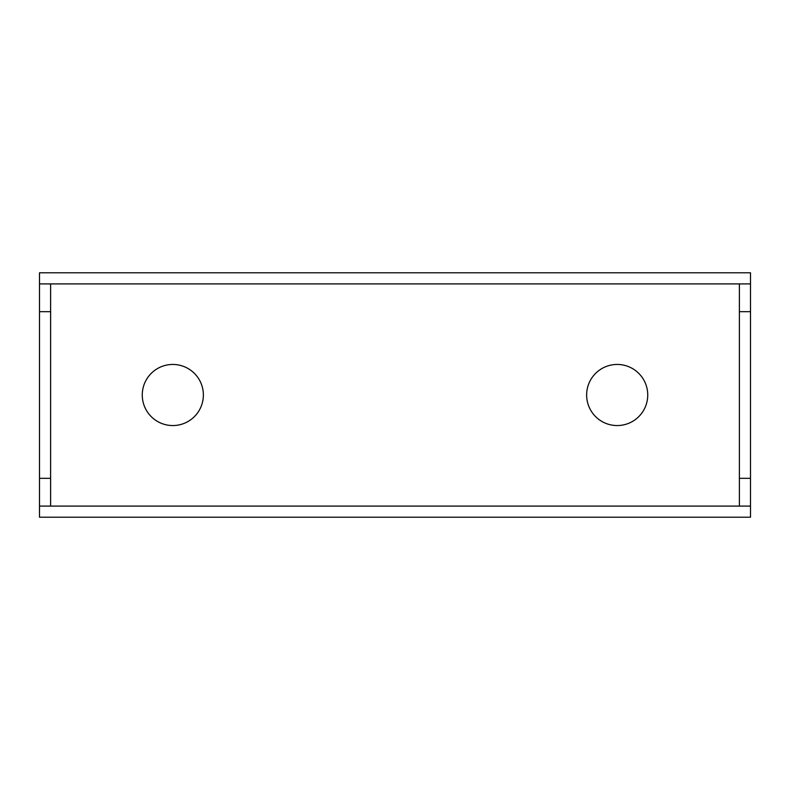 <?xml version="1.0" encoding="UTF-8"?>
<svg xmlns="http://www.w3.org/2000/svg" width="790" height="790" viewBox="0 0 790 790"><rect width="100%" height="100%" fill="white"/><g stroke="black" fill="none" stroke-linecap="round" stroke-linejoin="round"><path stroke-width="1.19" d="M39.5 478.315L50.609 478.315L50.609 506.094L39.5 506.094L39.5 283.906L50.609 283.906L50.609 311.685L39.5 311.685M739.391 283.906L750.5 283.906L750.5 311.685L739.391 311.685L739.381 283.896L50.609 283.906L739.381 283.906L739.381 506.094L739.391 311.685M739.391 478.315L750.5 478.315L750.5 506.094L50.619 506.104L50.619 283.906M750.5 506.094L750.5 517.213L39.5 517.213L39.5 506.094M39.5 283.906L39.5 272.787L750.5 272.787L750.5 283.906M750.5 478.315L750.5 311.685M617.188 425.553A30.553 30.553 0 0 0 647.741 395A30.553 30.553 0 0 0 617.188 364.447A30.553 30.553 0 0 0 586.634 395A30.553 30.553 0 0 0 617.188 425.553M172.812 425.553A30.553 30.553 0 0 0 203.366 395A30.553 30.553 0 0 0 172.812 364.447A30.553 30.553 0 0 0 142.259 395A30.553 30.553 0 0 0 172.812 425.553M50.609 478.315L50.609 311.685M739.381 506.094L50.619 506.094"/></g></svg>

